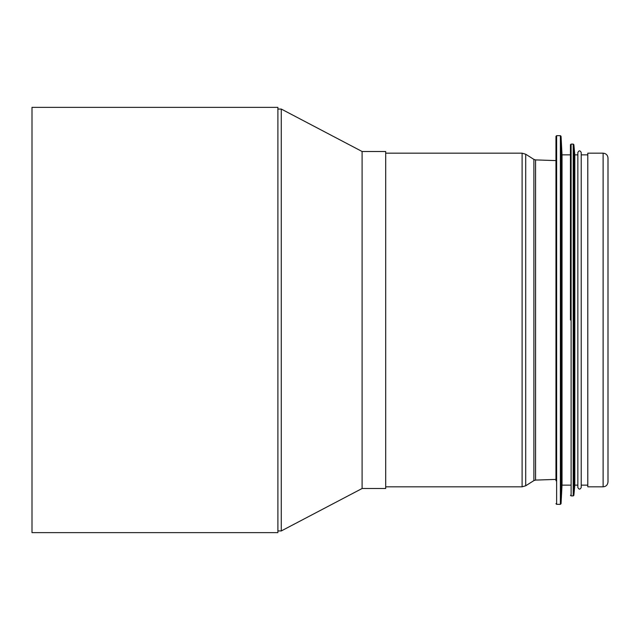 <?xml version="1.0" encoding="UTF-8"?>
<svg xmlns="http://www.w3.org/2000/svg" width="640" height="640" viewBox="0 0 640 640"><rect width="100%" height="100%" fill="white"/><g stroke="black" fill="none" stroke-linecap="round" stroke-linejoin="round"><path stroke-width="0.96" d="M277.896 109.056L281.264 109.056L281.264 530.944L277.896 530.944M362.104 320L362.104 488.504L362.104 151.496L281.2 109.016M362.104 151.496L385.688 151.496L385.688 488.504L362.104 488.504L281.2 530.984M32 532.632L32 107.368L277.896 107.368L277.896 532.632L32 532.632M603.112 153.176L587.792 153.176L587.792 486.824L603.112 486.824C606.024 486.584 607.656 484.96 608 481.936L608 158.064C607.712 155.096 606.08 153.472 603.112 153.176L603.112 486.824M555.96 503.664L556.632 504.336L556.632 135.664L555.96 136.336L555.96 480.76M555.96 136.336L555.96 320M561.048 503.696L561.048 136.304L562.024 154.864L562.024 485.136L561.048 503.696L560.368 504.336L560.368 135.664L556.632 135.664M570.44 320L570.44 144.76L570.44 320M573.864 495.304L573.864 144.696L574.824 154.864L574.824 485.136L573.864 495.304L573.2 495.912L573.2 144.088L571.112 144.088L571.112 495.912L570.44 495.24M574.824 154.864L577.856 154.864L577.856 487.496C578.976 489.664 580.096 489.664 581.224 487.496L581.224 152.504C580.096 150.336 578.976 150.336 577.856 152.504L577.856 320M385.688 153.176L522.104 153.176L522.104 486.824L385.688 486.824M525.704 485.776L533.888 480.6L533.888 159.4L525.704 154.224L525.704 485.776L522.104 486.824M533.888 159.4L535.576 159.912L535.576 480.088L533.888 480.6M525.704 154.224L522.104 153.176M555.96 160.592L535.576 159.912M555.96 479.408L535.576 480.088M556.632 504.336L560.368 504.336M561.048 136.304L560.368 135.664M562.024 485.136L570.44 485.136M562.024 154.864L570.44 154.864M571.112 144.088L570.44 144.76M571.112 495.912L573.2 495.912M573.864 144.696L573.2 144.088M574.824 485.136L577.856 485.136M581.224 485.136L587.792 485.136M581.224 154.864L587.792 154.864"/></g></svg>
